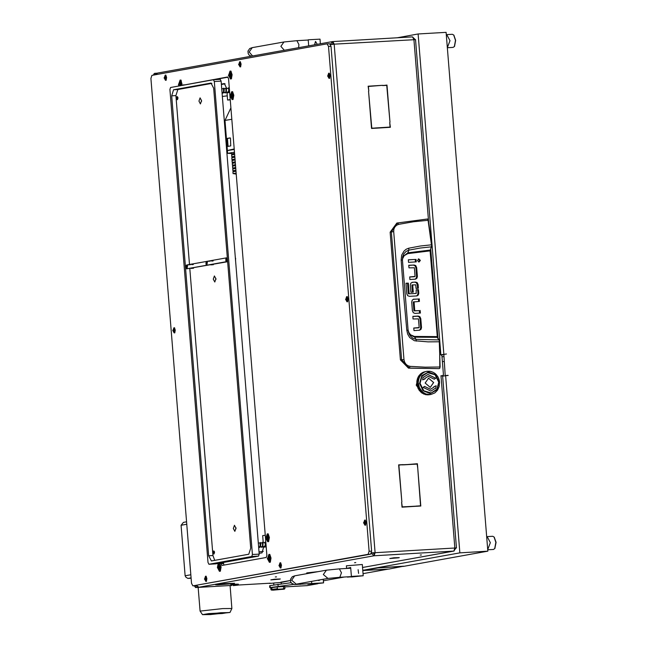 <?xml version="1.0" encoding="UTF-8"?>
<svg xmlns="http://www.w3.org/2000/svg" width="647" height="647" viewBox="0 0 647 647"><rect width="100%" height="100%" fill="white"/><g stroke="black" fill="none" stroke-linecap="round" stroke-linejoin="round"><path stroke-width="0.97" d="M389.931 558.498L398.681 557.771L389.931 558.498M271.028 579.906L279.779 579.178L271.028 579.906M217.675 584.904L233.696 583.554L217.675 584.904M355.785 562.591L354.58 562.728L355.785 562.591M276.512 576.865L275.315 576.995L276.512 576.865M421.464 554.94L420.267 555.077L421.464 554.94M195.475 585.689L196.462 585.584M154.407 74.955L154.277 73.394L155.523 73.273L155.62 74.437M157.156 73.176L155.523 73.273M442.047 375.77L440.963 375.761L442.605 376.028L456.434 547.888L454.825 548.049L453.862 551.066L456.014 547.96M439.936 354.726L440.874 354.524L415.536 39.629L334.216 44.158L332.865 41.554L332.995 43.43M439.936 354.499L440.874 354.524M389.777 558.507L393.392 557.851L389.777 558.507M270.875 579.906L274.49 579.259L270.875 579.906M274.757 579.235L280.345 579.016L274.757 579.235M393.659 557.827L399.248 557.617L393.659 557.827M217.513 584.904L215.653 584.815L224.218 583.699L217.513 584.904M224.493 583.675L234.651 583.287L224.493 583.675M196.429 585.519L198.985 587.266L199.834 587.217L195.653 587.557L231.189 585.478L195.588 587.565L195.378 585.697M269.225 583.254L270.131 583.198M269.233 583.4L273.697 583.133M281.178 582.462L290.382 580.496M415.188 39.548L412.495 36.903L413.91 39.491L428.613 222.285M333.423 44.255L332.76 43.47M198.985 587.266L374.168 555.733L374.338 552.853L375.131 552.708L454.825 548.049L440.987 376.036M371.378 553.411L374.168 555.733L375.131 552.708L334.216 44.158L330.649 44.659M403.243 464.894L417.428 463.778L417.808 468.598L417.194 464.077L403.243 464.894M389.712 122.526L390.351 127.33L376.158 128.163L390.076 127.063L389.712 122.526M382.612 85.606L386.955 85.072L389.947 122.234L386.72 85.372L382.612 85.606M416.458 506.294L420.55 505.768L417.833 468.873L420.825 506.035L416.458 506.294M368.547 91.267L371.766 128.138L375.899 128.171L371.532 128.429L368.547 91.267M401.852 502.023L398.601 464.878L402.968 464.627L398.884 465.144L401.852 502.023M401.617 502.323L402.232 506.844L416.207 506.302L402.005 507.135L401.617 502.323M382.337 85.347L368.41 86.439L368.774 90.976L368.135 86.172L382.337 85.347L368.143 86.269M442.661 375.656L443.43 374.678L441.901 355.607L440.971 354.718L439.936 354.782M403.235 464.708L416.644 464.109M390.076 127.063L376.142 127.977M382.595 85.428L386.178 85.404M416.442 506.108L420.55 505.768M375.098 128.219L375.875 127.896M371.515 128.243L375.082 128.033M402.191 464.95L402.968 464.627M398.609 464.975L402.175 464.764M415.406 506.35L416.183 506.027M401.989 506.949L415.39 506.164M440.971 375.85L441.869 375.802M371.491 553.08L372.931 552.821M374.023 553.856L373.028 552.991M375.131 552.708L371.532 552.902L374.338 552.853M330.585 44.522L332.113 44.433L332.954 43.438M330.407 44.198L332.801 41.562M157.617 73.103L155.474 74.761M456.111 548.13L454.833 548.203M290.382 580.513L280.661 582.251M456.434 547.888L455.229 548.001M154.277 73.394L153.339 75.149M194.351 585.761L195.588 587.565M386.162 85.218L386.955 85.072M416.636 463.923L417.428 463.778M440.089 366.914L439.669 368.386L438.973 368.636L408.5 368.159L400.38 359.91L390.109 232.216L396.829 223.094L427.36 218.985L428.322 220.376L431.816 244.825M415.026 279.197L416.134 278.38L416.619 276.56L415.916 267.793L414.978 265.723L413.344 265.141L408.75 265.407M414.177 276.754L409.688 277.029M415.431 261.954L415.228 259.479L408.314 259.884M418.795 262.067L419.588 260.515L418.245 258.994M419.571 313.091L419.369 310.617L413.943 310.706L413.247 302.076L414.145 301.745M418.633 301.47L418.431 298.995L413.296 299.294M419.119 330.293L420.235 329.469L420.72 327.649L420.016 318.89L419.07 316.812L417.444 316.229L412.851 316.496M418.269 327.843L413.781 328.118M417.574 288.271L417.291 284.769L416.369 282.747L414.824 282.205L411.993 282.367M412.462 292.193L411.896 285.149L412.689 285.003L413.263 292.153L410.934 292.282L410.352 285.028L410.869 283.168L412.737 282.229L415.625 282.06L417.161 282.602L416.369 282.747M412.786 284.817L411.896 285.149M416.466 295.946L417.469 295.21L417.978 293.374L417.687 289.775L416.158 289.864M415.431 293.52L409.381 293.778L415.503 293.512M417.687 289.775L418.488 289.63L418.771 293.228L418.261 295.064L416.886 295.897L409.502 296.35L407.659 295.703L406.817 293.835L405.968 283.249L408.306 283.111L409.147 293.609L408.589 293.916M408.354 293.746L407.505 283.257L405.976 283.346M390.109 232.216L391.378 231.982L397.622 222.948L396.829 223.094M400.38 359.91L401.65 359.732L391.378 231.982L393.683 231.642L393.902 229.135L394.905 226.911L396.571 225.253L398.714 224.355L397.622 222.948L427.513 218.993L428.322 220.376L431.84 244.849L430.49 249.613M408.5 368.159L409.292 368.054L401.65 359.732L403.979 359.619L393.683 231.642M438.973 368.636L409.292 368.054L410.141 366.339L407.877 365.692L405.952 364.221L404.601 362.118L403.979 359.619M415.916 267.793L416.708 267.656L415.77 265.577L414.978 265.723M416.708 267.656L417.412 276.415L416.927 278.234L416.134 278.38M415.77 265.577L414.137 264.995L408.742 265.31L408.953 267.882L414.379 267.785L415.075 276.423L409.68 276.932L409.891 279.504L415.439 279.156L416.927 278.234M414.873 276.625L414.08 276.77M416.021 259.342L416.231 261.914L408.508 262.358L408.306 259.787L415.228 259.479M419.046 262.075L420.38 260.377L418.787 258.849L417.452 260.547L419.046 262.075M413.247 302.076L414.04 301.931L414.735 310.568L413.943 310.706M414.177 310.916L419.369 310.617M420.162 310.471L420.372 313.043L414.978 313.358L413.344 312.776L412.406 310.697L411.718 302.149L412.188 300.119L413.676 299.197L418.431 298.995M419.224 298.849L419.434 301.421L414.04 301.931M420.016 318.89L420.809 318.745L419.863 316.666L419.07 316.812M420.809 318.745L421.512 327.511L421.027 329.331L420.235 329.469M419.863 316.666L418.237 316.084L412.843 316.399L413.053 318.971L418.472 318.882L419.167 327.511L413.773 328.021L413.983 330.593L419.539 330.245L421.027 329.331M418.973 327.722L418.18 327.859M417.291 284.769L418.083 284.631L418.374 288.23L416.037 288.368L415.754 284.826L412.042 284.947M418.083 284.631L417.161 282.602M408.306 283.111L407.505 283.257M416.223 293.382L416.15 289.767L418.488 289.63M439.612 341.729L439.758 368.337L439.847 366.97L425.176 367.173L410.141 366.339M440.114 366.889L439.24 340.047L440.114 366.889M398.714 224.355L413.482 221.8L428.047 220.303L431.686 246.661L431.565 244.801L420.283 246.054L408.783 248.197L406.195 249.224L404.027 250.996L401.698 255.12L401.132 259.973L403.679 295.097L406.785 330.326L407.723 334.192L409.737 337.564L414.428 340.759L427.99 341.859L439.37 341.77L439.24 340.047L437.574 337.742M402.741 256.705L407.836 252.815L408.839 250.114L420.21 248.036L431.428 246.806L430.409 249.92M402.442 259.035L404.238 255.678L407.788 253.648L407.836 252.815L430.174 250.033L437.291 336.569L430.376 250.874M407.788 253.648L430.126 250.874L437.429 337.419M437.291 336.569L414.444 336.424L414.63 337.192L437.202 337.354L438.917 339.893L416.021 339.319L414.63 337.192L409.316 334.386M416.256 341.131L416.021 339.319L413.053 338.381L410.578 336.303L408.872 333.423L408.039 330.148M408.031 330.099L406.785 330.326M402.41 260.207L401.132 259.973M402.402 260.07L402.701 256.827L403.93 253.77L406.041 251.408L408.839 250.114L408.783 248.197M233.292 585.64L237.95 585.139L233.292 585.64M236.228 584.645L238.387 584.629L238.347 584.16L236.187 584.176L230.858 584.759L230.898 585.228L236.228 584.645M231.408 585.664L230.898 585.228M347.399 576.857L351.855 577.003L363.177 575.757L351.378 576.38L350.666 567.5L346.719 568.43M363.177 575.757L362.28 564.532L346.371 565.818L346.557 568.155M358.592 573.428L358.106 569.708M347.415 577.092L359.902 576.016L351.378 576.38M346.703 568.212L350.706 567.977M307.762 583.99L312.218 584.136L323.549 582.89L311.749 583.513L311.571 581.394M319.99 579.874L318.955 580.561L317.709 580.286M317.515 571.738L306.735 572.951L306.791 573.671M307.778 584.225L320.273 583.149L311.749 583.513M318.955 580.561L317.742 580.278M308.7 45.888L308.207 39.774L320.006 39.152L320.378 43.786M314.644 44.813L315.429 41.545L314.693 44.805M317.256 44.344L315.607 41.521M442.783 375.64L443.753 376.004M441.99 375.786L443.3 375.616M444.052 361.479L442.378 361.576M442.96 376.15L442.508 375.753M418.69 376.085L416.231 385.232L422.378 393.263M418.609 376.222L416.264 385.167L421.577 392.737M419.62 383.38L423.089 390.812L430.231 393.562L436.871 390.012L439.119 382.24L435.649 374.807L428.5 372.057L421.86 375.616L419.62 383.38M418.358 383.21L419.45 387.723L422.669 392.058L425.977 393.991L430.174 394.549M439.531 382.11L439.184 386.574L437.542 390.149L434.865 392.85L431.048 394.435M429.018 394.783L429.81 394.654M427.602 394.856L429.155 394.767L427.594 394.848M427.651 394.864L427.141 394.84M425.758 394.638L427.319 394.832L425.742 394.621M425.831 394.662L425.273 394.533M424.828 394.306L425.483 394.557M424.06 394.128L423.47 393.869M423.089 393.538L423.704 393.934M421.488 392.454L422.046 392.988M420.841 392.106L420.299 391.589M420.073 391.095L420.55 391.742M419.499 390.675L419.03 390.044M418.892 389.51L419.256 390.246M418.391 389.017L418.011 388.289M417.962 387.707L418.213 388.532M417.55 387.181L417.291 386.38M417.331 385.766L417.452 386.655M417.008 385.216L416.87 384.383M417.008 383.752L416.983 384.666M421.868 373.182L423.211 372.381L421.86 373.206M422.256 372.858L420.987 373.788L422.281 372.866M421.343 373.416L420.154 374.467L421.375 373.416M423.761 372.203L425.216 371.669L423.753 372.211M424.197 371.985L422.79 372.656L424.214 371.993M420.477 374.047L419.377 375.211L420.51 374.047M431.662 371.693L429.932 371.289M429.851 371.273L426.842 371.346M426.179 371.459L426.591 371.386M421.262 373.74L422.531 372.809L421.254 373.772M421.618 373.368L420.429 374.419L421.65 373.368M420.752 373.99L419.652 375.163L420.785 373.998M423.065 372.607L424.472 371.936L423.065 372.623M423.486 372.332L422.143 373.133L423.502 372.34M418.294 376.821L419.191 375.454L418.31 376.869M419.943 374.694L418.941 375.964L419.976 374.694M425.03 371.782L426.454 371.41L425.03 371.79M425.491 371.621L424.036 372.154L425.5 371.629M426.519 371.402L426.058 371.499M420.704 374.37L421.893 373.311L420.704 374.403M421.027 373.942L419.927 375.114L421.06 373.95M420.218 374.645L419.216 375.915L420.259 374.645M422.418 373.084L423.761 372.284L422.41 373.109M422.806 372.761L421.537 373.691L422.831 372.769M417.994 377.678L418.771 376.23L418.011 377.727M418.148 377.104L417.493 378.632L418.197 377.088M419.466 375.406L418.569 376.772L419.507 375.406M425.952 371.548L426.891 371.329M424.311 372.106L425.766 371.572L424.303 372.114M424.747 371.888L423.34 372.551L424.764 371.888M423.211 372.3L424.667 371.774L423.203 372.316M423.648 372.082L422.24 372.753L423.664 372.09M434.93 373.465L433.555 372.535M433.336 372.421L431.816 371.758M422.515 372.704L423.922 372.033L422.515 372.721M422.936 372.429L421.585 373.238L422.952 372.437M421.981 372.907L420.712 373.837L422.006 372.915M425.621 371.588L423.486 372.251L425.491 371.588M419.766 375.818L420.768 374.54L419.774 375.858M420.016 375.309L419.127 376.675L420.057 375.309M419.321 376.133L418.544 377.581L419.369 376.125M421.254 374.273L422.442 373.214L421.254 374.306M421.577 373.845L420.477 375.017L421.609 373.853M417.614 379.514L418.148 377.921L417.638 379.554M417.663 378.883L417.266 380.525L417.711 378.859M417.258 379.878L416.992 381.552L417.307 379.846M418.698 377.007L418.043 378.527L418.746 376.991M422.968 372.987L424.311 372.179L422.952 373.044M423.356 372.656L422.087 373.594L423.381 372.664M416.935 380.897L416.805 382.595L416.983 380.857M419.393 376.627L420.291 375.26L419.41 376.667M419.596 376.077L418.819 377.533L419.644 376.077M418.973 376.95L418.318 378.479L419.021 376.942M420.76 374.961L421.852 373.796L420.76 375.001M421.043 374.492L420.04 375.77L421.084 374.5M417.541 380.468L417.938 378.835L417.566 380.517M417.533 379.829L417.266 381.504L417.582 379.797M417.21 380.84L417.08 382.547L417.258 380.808M418.423 377.872L417.889 379.465L418.463 377.856M422.717 373.165L421.529 374.217L422.798 373.182M416.959 383.76L416.943 384.633M416.878 384.561L416.951 385.046M416.967 381.876L416.967 383.59L417.008 381.843M419.094 377.484L419.871 376.028L419.11 377.524M419.248 376.902L418.593 378.43L419.296 376.894M418.698 377.824L418.164 379.417L418.738 377.808M420.315 375.721L421.318 374.443L420.332 375.794M420.566 375.211L419.677 376.578L420.607 375.203M417.541 381.455L417.808 379.781L417.574 381.495M417.485 380.792L417.355 382.49L417.533 380.76M417.242 381.827L417.242 383.542L417.283 381.787M418.213 378.786L417.816 380.42L418.261 378.762M417.266 385.612L417 383.914L417.315 385.644M417.283 385.774L417.396 386.623M417.323 386.558L417.469 387.019M420.202 375.066L421.302 373.893L420.21 375.098M420.493 374.597L419.491 375.867L420.534 374.597M419.741 375.357L418.844 376.724L419.782 375.357M421.812 373.642L423.081 372.712L421.804 373.667M422.167 373.262L420.979 374.322L422.2 373.27M417.768 378.576L418.423 377.055L417.784 378.624M417.873 377.977L417.339 379.563L417.913 377.953M417.388 378.932L416.992 380.573L417.436 378.907M419.046 376.182L418.269 377.63L419.094 376.174M423.615 372.502L425.03 371.839L423.615 372.518M424.036 372.235L422.693 373.036L424.052 372.235M437.574 376.384L436.563 375.017M436.361 374.799L435.156 373.634M418.868 378.382L419.523 376.853L418.884 378.422M418.973 377.775L418.439 379.36L419.013 377.759M418.488 378.738L418.091 380.371L418.536 378.713M420.146 375.98L419.369 377.436L420.235 375.972M417.63 382.442L417.76 380.743L417.663 382.49M417.517 381.779L417.517 383.493L417.558 381.738M417.355 382.822L417.493 384.528L417.396 382.781M418.091 379.724L417.816 381.406L418.132 379.7M417.347 385.935L417.881 387.561L417.372 385.879M417.922 387.715L418.164 388.515M417.275 383.865L417.541 385.563L417.307 383.825M418.067 388.451L418.294 388.879M427.796 394.46L426.486 394.152M429.471 394.63L427.918 394.573L429.479 394.621M428.702 394.662L430.255 394.565L428.694 394.654M427.133 394.387L428.678 394.597L427.117 394.371M430.53 394.516L428.977 394.613L430.546 394.524M429.648 394.581L428.322 394.533M419.224 387.197L418.771 385.806M418.876 386.688L419.539 388.265L418.9 386.639M419.11 387.666L419.887 389.179L419.127 387.61M424.691 394.274L423.227 393.635L424.723 394.258M424.812 394.33L425.459 394.573M425.33 394.565L425.775 394.662M420.785 390.853L419.782 389.502L420.833 390.853M420.226 390.351L421.326 391.597L420.226 390.295M420.72 391.136L421.917 392.284L420.72 391.095M419.41 388.604L420.307 390.036L419.426 388.548M423.235 393.441L421.884 392.535L423.275 393.425M422.54 393.125L423.947 393.902L422.531 393.085M421.278 391.872L422.556 392.899L421.278 391.823M420.113 389.017L419.45 387.723M419.685 388.556L420.582 389.987L419.701 388.499M427.174 394.848L427.618 394.872M425.734 394.524L424.23 394.023L425.758 394.508M424.982 394.371L426.519 394.727L424.974 394.355M421.601 391.548L420.501 390.295L421.65 391.548M420.995 391.087L422.192 392.236L420.995 391.039M421.553 391.823L422.831 392.85L421.553 391.775M420.057 389.454L421.06 390.796L420.065 389.397M424.222 393.845L422.814 393.069L424.254 393.837M423.51 393.586L424.966 394.225L423.494 393.554M422.159 392.478L423.51 393.392L422.151 392.438M421.278 390.659L420.421 389.502M428.371 394.824L426.81 394.767L428.379 394.816M429.026 394.783L429.511 394.71M426.794 394.678L425.257 394.322L426.81 394.662M426.025 394.589L427.578 394.799L426.017 394.573M422.467 392.187L421.27 391.039L422.515 392.179M421.828 391.767L423.106 392.802L421.828 391.726M422.434 392.43L423.785 393.336L422.426 392.389M420.776 390.246L421.876 391.5L420.776 390.198M425.241 394.177L423.777 393.538L425.273 394.16M424.505 393.974L426.009 394.468L424.497 393.942M423.089 393.02L424.497 393.797L423.081 392.988M418.366 385.418L418.099 383.72L418.415 385.45M418.091 384.755L418.496 386.429L418.124 384.706M418.172 385.782L418.706 387.416L418.197 385.733M418.18 382.676L418.318 384.383L418.221 382.628M419.337 389.276L418.56 387.763L419.393 389.284M418.86 388.701L419.757 390.141L418.876 388.653M419.232 389.599L420.235 390.95L419.24 389.551M418.326 386.785L418.989 388.362L418.35 386.736M421.367 392.381L420.17 391.241L421.407 392.373M421.464 392.486L422.006 392.996M421.884 392.964L422.273 393.222M419.668 390.448L420.776 391.702L419.677 390.4M418.779 386.38L418.366 384.706L418.827 386.405M418.447 385.733L418.981 387.359L418.472 385.685M418.601 386.736L419.264 388.313L418.625 386.688M418.633 385.24L418.399 383.792M423.073 393.57L423.672 393.95M423.55 393.926L423.971 394.112M420.032 390.092L419.135 388.653L420.081 390.092M419.507 389.551L420.51 390.901L419.515 389.502M419.952 390.4L421.051 391.645L419.952 390.351M418.835 387.715L419.612 389.227L418.852 387.658M422.281 392.947L421.003 391.92L422.321 392.939M421.609 392.583L422.96 393.489L421.601 392.543M420.445 391.192L421.642 392.333L420.445 391.144M428.921 394.727L427.368 394.67L428.929 394.719M428.152 394.759L429.705 394.67L428.144 394.751M424.254 393.182L423.098 392.405M423.639 392.923L425.055 393.7L423.631 392.891M424.335 393.441L425.799 394.08L424.319 393.408M427.343 394.581L425.807 394.225L427.36 394.565M426.583 394.492L428.128 394.694L426.567 394.476M425.055 393.869L426.559 394.371L425.047 393.845M429.98 394.621L428.427 394.71L429.98 394.613M425.977 393.991L424.723 393.441M425.33 393.821L426.834 394.322L425.322 393.797M428.403 394.646L426.858 394.444L428.419 394.638M427.643 394.621L429.196 394.678L427.627 394.605M426.082 394.177L427.618 394.533L426.074 394.152M427.853 394.751L426.308 394.541L427.869 394.735M427.093 394.719L428.646 394.775L427.077 394.702M423.381 392.753L422.103 391.718L423.421 392.737M422.709 392.381L424.06 393.287L422.701 392.341M423.364 392.972L424.772 393.748L423.356 392.939M422.669 392.058L421.65 391.079M426.284 394.419L424.78 393.926L426.308 394.403M425.532 394.274L427.069 394.63L425.524 394.249M424.06 393.489L425.524 394.128L424.044 393.457M439.539 381.973L439.256 380.404M439.184 380.096L438.65 378.455M438.52 378.163L437.744 376.643M418.714 379.312L419.248 377.727L418.755 379.393M418.763 378.689L418.366 380.323L418.811 378.665M418.366 379.676L418.091 381.35L418.407 379.652M417.792 383.436L417.792 381.73L417.841 383.477M417.63 382.773L417.768 384.48L417.671 382.733M417.55 383.817L417.816 385.515L417.582 383.776M418.035 380.695L417.905 382.393L418.083 380.662M418.156 387.513L417.622 385.879L418.205 387.537M418.011 387.86L418.787 389.373L418.027 387.812M417.541 384.86L417.946 386.526L417.574 384.811M418.852 389.518L419.207 390.238M419.102 390.181L419.393 390.57M418.641 379.627L418.366 381.301L418.714 379.587M418.31 380.646L418.18 382.345L418.358 380.614M418.043 384.431L417.905 382.725L418.083 384.472M417.825 383.768L418.091 385.466L417.857 383.72M417.816 384.811L418.221 386.477L417.849 384.763M418.067 381.681L418.067 383.388L418.108 381.641M418.714 388.41L418.051 386.841L418.763 388.435M418.286 387.812L419.062 389.324L418.302 387.763M417.897 385.83L418.431 387.464L417.922 385.782M420.04 391.12L420.501 391.75M420.388 391.702L420.728 392.033M418.957 389.648L419.96 390.998L418.965 389.599M439.313 380.525L439.176 379.959M438.715 378.568L438.496 378.042M437.825 376.748L437.526 376.263M436.668 375.106L436.296 374.686M435.277 373.707L434.849 373.359M433.692 372.583L433.215 372.324M431.97 371.774L431.46 371.613M430.15 371.305L429.624 371.232M428.29 371.184L427.772 371.216M424.699 372.001L424.23 372.227M423.073 372.915L422.645 373.23M421.626 374.136L421.254 374.532M420.404 375.616L420.105 376.077M419.434 377.322L419.216 377.832M418.763 379.191L418.625 379.749M418.399 381.18L418.35 381.754M433.644 382.555L428.573 378.188L425.168 383.048L430.239 387.424L433.644 382.555M430.223 387.424L433.603 382.563L428.557 378.188M427.578 372.64L421.876 376.352L420.04 383.356L423.753 390.828L431.217 392.972L436.903 389.268L438.731 382.256L435.019 374.783L427.578 372.64L421.917 376.344L420.081 383.347L423.793 390.82L431.201 392.972M434.274 379.215L435.641 378.22L427.893 374.492L423.364 377.395L423.033 377.096L422.677 379.862L425.047 378.899L424.707 378.592L428.241 376.336L434.283 379.231L435.674 378.212L427.91 374.484M423.364 377.395L423.025 377.128M422.677 379.846L425.006 378.899L424.667 378.6L428.201 376.344M430.886 391.12L435.407 388.224L435.787 388.515L436.135 385.749L433.773 386.712L434.105 387.011L430.57 389.276L424.529 386.38L423.138 387.399L430.902 391.12L435.447 388.216M435.754 388.483L436.094 385.766M430.57 389.276L424.505 386.396M443.842 354.362L440.753 354.734M433.595 264.081L433.886 267.712M273.94 587.25L281.51 586.594M323.371 580.731L323.524 582.599M396.829 37.817L418.099 33.984L446.082 32.35L487.822 551.187L403.599 566.351L377.905 567.92L363.63 570.492L389.065 569.004L403.582 566.174L381.633 567.556M388.224 569.117L363.016 573.654M344.204 577.043L323.387 580.788M487.822 551.187L459.847 552.829L362.741 570.306M443.882 354.362L445.185 375.559L443.882 354.362L446.406 354.022M445.185 375.559L448.136 375.527L445.597 375.672L459.847 552.829M418.099 33.984L443.866 354.168M445.597 375.672L442.621 376.206M445.581 375.486L448.12 375.341M284.834 586.902L307.244 585.592L317.637 583.723M291.134 582.68L270.074 585.648L269.637 585.778L269.783 587.646L270.923 587.694M293.495 584.362L269.783 587.646M486.665 536.767L487.183 536.622L490.337 542.687L487.709 549.74M494.235 537.212L496.079 542.372L494.882 548.341M487.951 549.748L493.459 549.424L494.737 548.575L495.853 542.364L494.057 537.002L492.691 536.298L487.183 536.622M281.283 583.731L281.178 582.421L273.689 583.028L273.843 584.969M277.353 588.802L278.356 589.215L272.403 589.838L271.942 589.393L277.353 588.802L277.199 586.934L270.778 587.775L270.923 589.643L271.23 588.576L271.869 588.535M271.942 589.393L271.861 588.463L271.23 588.576M284.809 586.651L283.54 586.562L283.693 588.43L284.955 588.535L284.809 586.651M271.303 589.506L271.441 590.088L273.204 590.145L283.629 589.182M272.403 589.838L284.195 589.15L282.763 588.956L283.693 588.43M278.356 589.215L282.763 588.956M277.199 586.934L283.54 586.562M271.772 589.951L283.564 589.263M228.318 150.266L234.206 148.996M226.523 139.056L226.539 138.563L230.106 137.916L230.486 138.345L230.744 145.866L227.17 146.505L226.523 139.056L227.477 139L228.092 146.271M230.203 149.95L234.214 149.158M230.34 138.013L227.639 138.498L227.477 139M231.48 153.509L227.607 153.379L227.38 150.573L234.246 149.465M227.607 153.379L234.465 152.271M446.276 34.76L446.794 34.614L449.948 40.672L447.32 47.724M453.846 35.205L455.682 40.365L454.493 46.325M447.554 47.732L453.07 47.409L454.34 46.56L455.456 40.349L453.668 34.987L452.302 34.291L446.794 34.614M377.905 567.92L363.63 570.492M377.888 567.734L381.617 567.37M234.998 173.776L233.106 173.655L232.952 171.787L235.993 171.204M233.106 173.655L236.139 173.072M234.772 170.97L232.88 170.848L232.726 168.98L235.767 168.398M232.88 170.848L235.92 170.274M234.546 168.163L232.653 168.05L232.499 166.174L235.54 165.6M232.653 168.05L235.694 167.468M234.093 162.559L232.2 162.437L232.047 160.569L235.087 159.987M232.2 162.437L235.241 161.855M233.866 159.752L231.974 159.631L231.82 157.763L234.861 157.181M231.974 159.631L235.015 159.057M233.64 156.946L231.747 156.825L231.602 154.956L234.635 154.382M231.747 156.825L234.788 156.25M233.413 154.14L231.521 154.026L234.562 153.444M234.319 165.357L232.427 165.244L232.273 163.376L235.314 162.793M232.427 165.244L235.468 164.661M236.187 173.679L235.015 173.97L236.22 174.075M233.446 154.536L233.397 153.873L234.578 153.582M233.672 157.342L233.624 156.679L234.796 156.388M233.899 160.149L233.842 159.485L235.023 159.186M234.125 162.955L234.068 162.284L235.249 161.993M234.351 165.753L234.295 165.09L235.476 164.799M234.578 168.56L234.521 167.896L235.702 167.605M234.804 171.366L234.748 170.703L235.929 170.412M235.015 173.97L234.974 173.501L236.155 173.21M218.201 563.4L217.352 567.694L220.328 571.188L221.08 567.023L219.568 563.149M271.012 558.029L269.807 554.43L267.292 558.701L270.268 562.203L271.012 558.029M269.362 537.463L268.157 533.864L265.634 538.134L268.61 541.636L269.362 537.463M182.187 85.38L180.982 80.107L178.467 84.377L178.734 86.002M232.127 74.72L230.922 71.113L228.407 75.384L231.375 78.885L232.127 74.72M233.785 95.287L232.58 91.68L230.057 95.958L233.033 99.452L233.785 95.287M330.083 75.578L329.283 73.16L327.592 76.022L329.582 78.368L330.083 75.578M348.062 299.003L347.253 296.593L345.563 299.456L347.56 301.801L348.062 299.003M366.04 522.436L365.231 520.018L363.541 522.881L365.539 525.227L366.04 522.436M281.421 565.171L280.612 562.753L278.922 565.615L280.919 567.961L281.421 565.171M206.911 578.58L206.102 576.17L204.412 579.033L206.401 581.378L206.911 578.58M166.594 77.503L165.786 75.092L164.095 77.955L166.093 80.301L166.594 77.503M241.105 64.093L240.296 61.675L238.606 64.538L240.603 66.884L241.105 64.093M175.256 330.116L174.447 327.697L172.757 330.56L174.755 332.906L175.256 330.116M195.434 585.697L192.895 585.842L191.544 583.246L150.921 78.424L151.891 75.408L327.075 43.875L328.49 46.463L369.105 551.284L371.645 551.131L370.682 554.147L192.96 585.834L368.143 554.301L369.105 551.284M327.196 43.867L329.679 43.721L331.029 46.317L371.645 551.131M213.914 79.727L228.059 77.179M223.959 565.082L223.385 562.461M220.87 562.914L221.832 565.462L266.265 557.463L266.912 555.449L228.545 78.683L227.607 76.953L182.842 85.258M329.42 73.346L328.862 73.248M329.242 76.629L328.967 74.591L328.401 76.16L328.708 77.009L329.242 76.629L328.571 76.653M329.339 75.505L329.266 76.047M329.93 75.602L328.684 73.224L327.746 75.998L328.991 78.376L329.93 75.602M329.153 78.336L329.703 78.174M174.593 327.883L174.027 327.778M174.415 331.167L174.269 329.388L173.703 329.202L173.744 331.191L174.415 331.167M174.512 330.043L174.439 330.577M175.094 330.14L173.857 327.762L172.919 330.536L174.156 332.914L175.094 330.14M174.326 332.873L174.876 332.712M240.441 61.861L239.875 61.756M240.263 65.145L239.988 63.107L239.422 64.676L239.73 65.525L240.263 65.145L239.592 65.169M240.36 64.021L240.288 64.554M240.943 64.118L239.705 61.74L238.767 64.514L240.005 66.892L240.943 64.118M240.174 66.851L240.724 66.69M165.931 75.27L165.365 75.173M165.753 78.562L165.608 76.775L165.034 76.597L165.211 78.942L165.753 78.562M165.842 77.43L165.778 77.972M166.433 77.535L165.195 75.149L164.257 77.923L165.495 80.309L166.433 77.535M165.664 80.268L166.206 80.099M206.247 576.348L205.681 576.251M206.07 579.639L205.786 577.593L205.228 579.162L205.528 580.019L206.07 579.639L205.39 579.655M206.158 578.515L206.094 579.049M206.749 578.612L205.511 576.226L204.573 579L205.811 581.386L206.749 578.612M205.981 581.346L206.522 581.176M280.758 562.939L280.191 562.833M280.58 566.222L280.305 564.184L279.739 565.753L280.046 566.602L280.58 566.222L279.908 566.246M280.677 565.098L280.604 565.632M281.259 565.195L280.022 562.817L279.083 565.591L280.321 567.969L281.259 565.195M280.491 567.929L281.041 567.767M365.377 520.204L364.811 520.099M365.199 523.488L365.054 521.708L364.487 521.522L364.528 523.512L365.199 523.488M365.296 522.364L365.223 522.897M365.878 522.461L364.641 520.083L363.703 522.857L364.94 525.235L365.878 522.461M365.11 525.194L365.66 525.032M347.399 296.771L346.832 296.674M347.221 300.062L346.946 298.016L346.38 299.585L346.687 300.443L347.221 300.062L346.549 300.079M347.318 298.93L347.245 299.472M347.908 299.035L346.663 296.649L345.724 299.424L346.962 301.809L347.908 299.035M347.132 301.769L347.682 301.599M229.329 88.445L228.755 87.976M226.66 88.429L224.363 83.544L221.363 84.078M230.251 99.873L227.59 100.026L227.016 92.853M227.59 100.026L230.227 99.549M229.45 92.303L228.431 92.367L228.957 92.667L229.62 91.963M221.395 84.482L225.099 83.819M266.006 546.642L264.987 546.699L265.513 546.998L266.168 546.303M265.278 535.19L262.642 535.667L263.216 542.76M259.123 553.371L262.019 552.845L263.572 547.192M265.885 542.776L265.31 542.315M269.993 554.657L269.136 554.447M269.726 559.542L269.524 557.027L268.723 556.768L268.78 559.566L268.966 560.076L269.726 559.542M269.839 557.916L269.742 558.749M270.818 558.07L268.926 554.43L267.486 558.668L269.387 562.308L270.818 558.07M269.597 562.259L270.414 561.96M232.758 91.906L231.901 91.704M232.499 96.791L232.297 94.276L231.489 94.025L231.545 96.815L231.739 97.325L232.499 96.791M232.605 95.166L232.508 95.999M233.583 95.319L231.691 91.68L230.259 95.918L232.152 99.557L233.583 95.319M232.362 99.509L233.187 99.209M231.1 71.34L230.251 71.138M230.842 76.225L230.639 73.709L229.831 73.459L230.081 76.758L230.842 76.225M230.955 74.599L230.85 75.432M231.933 74.753L230.033 71.113L228.601 75.351L230.494 78.991L231.933 74.753M230.704 78.942L231.529 78.643M181.16 80.325L180.311 80.123M180.796 85.63L181.111 83.9L180.513 82.331L179.898 82.444L179.656 83.77L180.125 85.752M181.014 83.592L180.917 84.417M181.969 85.42L181.993 83.746L180.092 80.107L178.661 84.345L178.944 85.962M180.173 85.744L180.739 85.639M268.335 534.09L267.478 533.88M268.076 538.975L267.874 536.46L267.065 536.201L267.122 539L267.316 539.509L268.076 538.975M268.182 537.35L268.084 538.183M269.16 537.503L267.268 533.864L265.836 538.102L267.729 541.741L269.16 537.503M267.939 541.693L268.764 541.393M220.053 563.642L219.196 563.44M219.786 568.527L219.398 565.648L218.783 565.761L218.605 567.864L219.026 569.069L219.786 568.527L218.84 568.559M219.899 566.901L219.802 567.734M220.878 567.055L218.985 563.424L217.546 567.654L219.446 571.293L220.878 567.055M219.657 571.252L220.473 570.945M201.565 101.442L201.492 100.204M201.549 100.665L200.077 97.851L198.969 101.126L200.433 103.941L201.549 100.665M215.896 279.528L215.823 278.291M215.872 278.752L214.408 275.937L213.3 279.213L214.764 282.027L215.872 278.752M235.953 528.858L235.88 527.612M235.937 528.073L234.465 525.259L233.357 528.542L234.829 531.357L235.937 528.073M214.529 552.368L213.785 550.937L213.219 552.603L213.963 554.034L214.529 552.368M177.974 98.029L177.229 96.605L176.663 98.271L177.407 99.695L177.974 98.029M213.478 79.751L220.223 79.355L221.12 81.093L259.18 554.123L258.541 556.137L251.756 556.533L208.949 564.241L215.734 563.836L258.541 556.137M221.12 81.093L214.343 81.49L252.403 554.519L259.18 554.123M214.343 81.49L213.437 79.751L170.59 87.466L169.951 89.48L208.01 562.51L208.949 564.241M175.903 95.562L171.665 95.805L208.674 555.749L211.375 560.949L248.755 554.228L250.688 548.187L213.68 88.243L210.971 83.051L173.59 89.771L177.828 89.521L175.903 95.562L189.498 264.51M171.665 95.805L173.59 89.771M251.756 556.533L252.403 554.519M189.83 268.634L212.912 555.506L214.707 560.359M211.876 83.39L177.828 89.521M186.603 268.4L186.635 268.82L227.615 261.445M187.347 264.898L206.417 261.461M207.169 261.331L226.24 257.894M227.631 261.695L186.635 268.82M225.795 260.612L226.038 261.04L226.733 258.76L225.884 258.363L225.795 260.612M225.997 258.234L226.482 257.789L227.17 258.525L226.701 261.542L226.175 261.153M235.557 260.498L235.492 258.048M186.158 267.745L186.401 268.173L187.104 265.893L186.247 265.496L186.158 267.745M186.368 265.375L186.846 264.93L187.533 265.658L187.064 268.675L186.538 268.287M205.981 264.178L206.223 264.607L206.919 262.326L206.061 261.93L205.981 264.178M206.183 261.8L206.66 261.356L207.355 262.092L206.878 265.108L206.353 264.72M177.812 97.179L176.914 96.767L177.084 99.573L177.812 97.179M214.367 551.511L213.47 551.098L213.639 553.913L214.367 551.511M221.048 612.669L205.067 614.432L222.342 613.485L227.526 612.62L221.048 612.669M210.469 614.577L230.041 612.442L208.738 613.599L202.551 614.65L210.469 614.577M202.551 614.65L200.085 611.067L222.73 608.576L231.901 608.512L230.041 612.442M186.797 524.264L181.063 525.299L183.384 522.347L186.595 521.765M191.108 577.86L187.897 578.434L191.14 578.248M181.063 525.299L185.123 575.781L190.857 574.746M187.897 578.434L185.915 577.213L185.123 575.781M412.495 36.903L332.922 41.554M437.938 338.122L430.773 249.063M270.195 583.198L237.999 585.082L270.252 583.19M362.514 567.516L453.862 551.066L374.168 555.733M196.793 586.174L196.89 587.436M428.298 220.336L427.821 219.422M417.412 276.415L416.619 276.56M414.137 264.995L413.344 265.141M413.344 299.278L414.031 299.157M421.512 327.511L420.72 327.649M418.237 316.084L417.444 316.229M412.026 282.359L412.737 282.229M415.625 282.06L414.824 282.205M417.978 293.374L418.771 293.228M418.261 295.064L417.469 295.21M414.444 336.424L410.61 334.831L408.411 331.968M339.384 568.859L326.436 570.128L323.371 574.512L327.932 578.45L339.877 577.294L341.414 572.757L339.384 568.859L350.723 568.195M327.932 578.45L296.229 584.152L291.66 580.222L294.733 575.838L292.25 576.72L290.471 579.332L290.673 581.823L291.676 583.311L294.466 584.54L317.362 583.182M301.397 583.222L300.24 584.435M357.427 576.024L356.998 576.048M251.23 56.232L249.176 55.124L248.173 53.636L247.979 51.145L249.75 48.533L252.233 47.652L249.168 52.035L252.605 55.982M252.233 47.652L283.944 41.942L280.871 46.325L284.316 50.272M283.944 41.942L296.884 40.672L298.914 44.57L298.607 47.7M441.367 354.799L443.502 354.677M443.664 356.643L441.99 356.74M278.153 586.093L278 584.225M270.228 587.516L270.074 585.648M231.82 119.315L224.954 120.423L227.348 150.104M227.639 138.498L226.539 138.563M228.035 146.012L227.081 146.068M331.029 46.317L328.49 46.463M370.682 554.147L368.143 554.301M183.214 84.943L185.26 84.822M220.934 563.731L223.474 563.577M329.291 75.553L328.361 75.61M329.234 76.111L328.401 76.16M329.097 75.028L328.441 75.068M174.464 330.091L173.533 330.14M174.415 331.151L173.744 331.191M174.407 330.649L173.574 330.698M174.269 329.566L173.614 329.606M240.312 64.069L239.382 64.126M240.255 64.627L239.422 64.676M240.118 63.543L239.463 63.584M165.802 77.478L164.864 77.535M165.753 78.538L165.082 78.578M165.745 78.036L164.912 78.085M165.608 76.961L164.953 76.993M206.118 578.555L205.18 578.612M206.061 579.114L205.228 579.162M205.924 578.038L205.269 578.078M280.628 565.146L279.698 565.203M280.572 565.704L279.739 565.753M280.434 564.621L279.779 564.661M365.248 522.412L364.31 522.461M365.199 523.472L364.528 523.512M365.191 522.97L364.358 523.019M365.054 521.886L364.398 521.927M347.269 298.979L346.339 299.035M347.213 299.537L346.38 299.585M347.075 298.461L346.42 298.493M269.75 558.021L268.481 558.094M269.726 559.509L268.78 559.566M269.718 558.806L268.545 558.871M269.524 557.277L268.602 557.334M232.516 95.271L231.246 95.344M232.491 96.767L231.545 96.815M232.483 96.055L231.311 96.12M232.289 94.535L231.367 94.583M230.866 74.704L229.596 74.777M230.842 76.2L229.895 76.249M230.825 75.489L229.653 75.553M230.639 73.968L229.709 74.017M180.925 83.698L179.656 83.77M180.901 85.186L179.955 85.242M180.893 84.474L179.712 84.547M180.699 82.953L179.769 83.01M268.093 537.455L266.823 537.528M268.068 538.943L267.122 539M268.06 538.239L266.887 538.304M267.866 536.711L266.944 536.767M219.81 567.007L218.54 567.087M219.778 567.791L218.605 567.864M219.584 566.271L218.662 566.327M208.674 555.749L212.912 555.506M332.865 41.554L412.551 36.895M332.518 41.602L157.342 73.135M362.522 567.532L454.129 551.034M455.779 547.936L454.825 548.058M441.958 375.794L442.75 375.648M414.921 276.617L414.129 276.762M413.401 301.874L414.193 301.737M418.229 327.851L419.021 327.714M416.264 293.374L415.471 293.52M409.858 335.324L408.103 330.124L402.474 260.134L403.097 255.516M237.95 585.139L238.379 584.637M323.549 582.89L323.257 579.291M317.798 583.157L316.771 583.465M339.877 577.294L356.408 576.331M326.436 570.128L294.733 575.838M296.884 40.672L308.223 40.009M495.036 548.138L494.737 548.575M494.413 537.39L494.057 537.002M284.526 589.037L284.955 588.535M271.441 590.088L270.931 589.66M230.898 107.912L224.954 120.423M454.647 46.123L454.34 46.56M454.016 35.383L453.668 34.987M231.408 152.627L231.521 154.026M222.358 96.46L227.259 95.869M259.002 551.891L263.256 551.381M329.679 43.721L327.131 43.867M268.926 554.43L269.346 554.406M269.387 562.308L269.807 562.283M269.524 557.035L269.039 557.067M269.734 559.647L269.273 559.671M231.691 91.68L232.111 91.656M232.152 99.557L232.572 99.533M232.297 94.284L231.804 94.316M232.499 96.896L232.038 96.921M230.033 71.113L230.461 71.089M230.494 78.991L230.922 78.966M230.639 73.718L230.146 73.75M230.842 76.33L230.381 76.354M180.092 80.107L180.521 80.082M180.699 82.711L180.206 82.735M180.901 85.323L180.44 85.347M267.268 533.864L267.688 533.84M267.729 541.741L268.149 541.709M267.874 536.468L267.381 536.5M268.076 539.08L267.615 539.105M218.985 563.424L219.406 563.4M219.446 571.293L219.867 571.269M219.584 566.028L219.098 566.052M219.794 568.632L219.333 568.664M220.223 79.355L213.437 79.751M215.694 563.844L208.908 564.241M235.637 258.598L235.33 257.627M226.701 261.542L227.243 261.509M225.884 258.363L226.118 258.032M186.401 268.173L186.676 268.473M187.064 268.675L187.606 268.642M191.002 268.448L193.526 268.295M186.846 264.93L190.444 264.712M191.722 264.639L193.307 264.55M206.878 265.108L207.428 265.076M210.817 264.882L213.34 264.728M206.66 261.356L210.267 261.145M211.537 261.073L213.122 260.984M221.735 88.712L223.7 88.599M224.097 88.574L226.118 88.461M226.515 88.437L228.537 88.316M222.058 92.739L223.045 92.683M223.595 92.65L225.463 92.537M226.013 92.505L227.881 92.4M221.889 90.58L221.759 88.954M222.091 93.095L222.98 93.144L224.04 91.777L224.25 89.108L223.838 88.186L223.094 88.631M224.064 92.618L225.577 92.909L226.385 91.834L226.434 88.267L225.973 87.952L225.512 88.493M226.49 92.481L227.825 92.861L228.852 91.583L228.852 88.121L228.391 87.806L227.93 88.348M228.334 88.332L228.787 89.941L228.431 91.615L227.04 92.448M225.916 88.469L226.005 91.777L224.622 92.586M223.49 88.615L223.579 91.939L222.196 92.731M258.29 543.051L260.256 542.938M260.652 542.914L262.674 542.793M263.07 542.768L265.092 542.655M258.614 547.071L259.601 547.014M260.151 546.982L262.019 546.877M262.569 546.844L264.437 546.731M258.444 544.92L258.307 543.286M258.646 547.435L259.536 547.483L260.595 546.117L260.798 543.44L260.393 542.526L259.649 542.97M260.62 546.958L262.132 547.249L262.941 546.173L262.989 542.607L262.528 542.283L262.067 542.825M263.046 546.812L264.38 547.2L265.407 545.914L265.407 542.461L264.947 542.146L264.486 542.687M264.89 542.663L265.343 544.281L264.987 545.955L263.596 546.78M262.464 542.801L262.561 546.108L261.178 546.925M260.045 542.946L260.134 546.27L258.751 547.063M231.901 608.512L230.057 585.551M200.085 611.067L198.176 587.411"/></g></svg>
